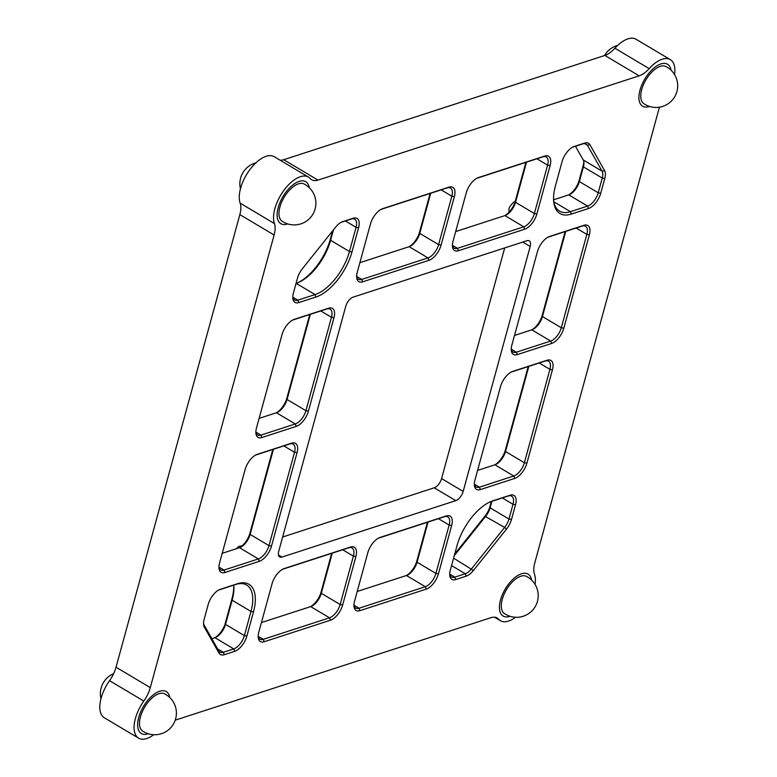<?xml version="1.0" encoding="UTF-8"?>
<svg xmlns="http://www.w3.org/2000/svg" width="777" height="777" viewBox="0 0 777 777"><rect width="100%" height="100%" fill="white"/><g stroke="black" fill="none" stroke-linecap="round" stroke-linejoin="round"><path stroke-width="1.17" d="M153.7 734.741A29.788 14.666 -59.3 0 1 138.588 738.15L104.312 717.763A29.788 14.666 -59.3 0 1 109.538 680.671A22.912 11.286 120.7 0 0 116.026 667.22L239.84 214.617A22.912 11.286 120.7 0 0 240.161 203.166L274.436 223.562A29.788 14.666 -59.3 0 1 279.778 196.795A29.788 14.666 -59.3 0 1 300.408 176.7A29.788 14.666 -59.3 0 1 308.527 177.098A29.788 14.666 -59.3 0 1 310.344 178.623A22.912 11.286 -59.3 0 0 311.752 179.798A22.912 11.286 -59.3 0 0 317.987 180.099L639.16 75.835L604.885 55.439A22.912 11.286 120.7 0 0 614.908 48.232A29.788 14.666 -59.3 0 1 627.933 38.85A29.788 14.666 -59.3 0 1 636.052 39.248L670.328 59.635A29.788 14.666 -59.3 0 1 674.543 74.543M240.161 203.166A29.788 14.666 -59.3 0 1 245.503 176.398A29.788 14.666 -59.3 0 1 266.132 156.313A29.788 14.666 -59.3 0 1 274.252 156.701L308.527 177.098M614.908 48.232L649.183 68.619A29.788 14.666 -59.3 0 1 662.208 59.237A29.788 14.666 -59.3 0 1 670.328 59.635M345.736 306.361A8.596 4.235 -59.3 0 1 353.108 297.144L526.913 240.715A8.596 4.235 -59.3 0 1 529.254 240.831A8.596 4.235 -59.3 0 1 530.186 246.484L463.179 491.423A8.596 4.235 -59.3 0 1 455.808 500.641L282.002 557.07A8.596 4.235 -59.3 0 1 279.662 556.954A8.596 4.235 -59.3 0 1 278.729 551.301L345.736 306.361M504.681 247.931L441.589 478.574A8.596 4.235 -59.3 0 1 434.217 487.801L282.643 537.004M649.183 68.619A22.912 11.286 -59.3 0 1 639.16 75.835M535.062 584.411A29.788 14.666 -59.3 0 0 534.479 574.222A22.912 11.286 -59.3 0 1 534.799 562.781L658.614 110.179A22.912 11.286 -59.3 0 1 659.586 107.148M515.501 617.278A29.788 14.666 -59.3 0 1 500.388 620.687A29.788 14.666 -59.3 0 1 498.572 619.162L495.473 617.317M175.223 720.172L490.928 617.686A22.912 11.286 -59.3 0 1 497.173 617.987A22.912 11.286 -59.3 0 1 498.572 619.162M138.588 738.15A29.788 14.666 -59.3 0 1 143.813 701.058L109.538 680.671M116.026 667.22L150.301 687.606A22.912 11.286 -59.3 0 1 143.813 701.058M150.301 687.606L274.116 235.004L239.84 214.617M274.436 223.562A22.912 11.286 -59.3 0 1 274.116 235.004M280.157 160.217A22.912 11.286 120.7 0 0 283.712 159.712L604.885 55.439M526.505 162.16L515.52 202.311A12.374 6.09 -59.3 0 1 505.604 215.336A12.374 6.09 -59.3 0 1 504.904 215.598L455.662 231.585M504.797 215.637A14.209 6.993 120.7 0 0 515.287 201.136L525.893 162.354M452.399 245.386A12.374 6.09 120.7 0 0 454.127 248.164A12.374 6.09 120.7 0 0 457.498 248.329L523.756 226.816A12.374 6.09 120.7 0 0 534.372 213.529L547.61 165.142A12.374 6.09 120.7 0 0 546.28 157.003A12.374 6.09 120.7 0 0 542.9 156.837L476.757 178.312M524.689 229.234L458.43 250.738A14.209 6.993 -59.3 0 1 452.437 246.387A14.209 6.993 -59.3 0 1 453.03 241.2L466.268 192.813A14.209 6.993 -59.3 0 1 477.651 177.865A14.209 6.993 -59.3 0 1 478.457 177.564L544.716 156.051A14.209 6.993 -59.3 0 1 550.116 165.588L536.878 213.976A14.209 6.993 -59.3 0 1 524.689 229.234L523.756 226.816L504.904 215.598M430.74 193.25L419.755 233.411A12.374 6.09 -59.3 0 1 409.838 246.426A12.374 6.09 -59.3 0 1 409.139 246.688L359.887 262.684M409.023 246.727A14.209 6.993 120.7 0 0 419.512 232.226L430.128 193.444M356.624 276.486A12.374 6.09 120.7 0 0 358.362 279.254A12.374 6.09 120.7 0 0 361.732 279.419L427.991 257.906A12.374 6.09 120.7 0 0 438.607 244.619L451.845 196.231A12.374 6.09 120.7 0 0 450.505 188.092A12.374 6.09 120.7 0 0 447.134 187.927L380.992 209.401M428.923 260.324L362.665 281.837A14.209 6.993 -59.3 0 1 356.662 277.476A14.209 6.993 -59.3 0 1 357.255 272.29L370.493 223.902A14.209 6.993 -59.3 0 1 381.876 208.964A14.209 6.993 -59.3 0 1 382.682 208.654L448.941 187.14A14.209 6.993 -59.3 0 1 454.351 196.678L441.113 245.066A14.209 6.993 -59.3 0 1 428.923 260.324L427.991 257.906L409.139 246.688M297.63 282.838A41.929 20.649 120.7 0 0 330.361 239.122L332.614 230.905M333.469 229.837L330.604 240.307A40.093 19.746 -59.3 0 1 298.465 282.488A40.093 19.746 -59.3 0 1 296.202 283.362L296.037 283.411M292.783 297.212A12.374 6.09 120.7 0 0 294.512 299.98A12.374 6.09 120.7 0 0 297.882 300.145L315.054 294.57A40.093 19.746 120.7 0 0 349.456 251.525L356.07 227.331A12.374 6.09 120.7 0 0 354.739 219.182A12.374 6.09 120.7 0 0 351.359 219.017L341.035 222.368M298.815 302.564A14.209 6.993 -59.3 0 1 292.822 298.203A14.209 6.993 -59.3 0 1 293.415 293.016L297.436 278.302A14.209 6.993 -59.3 0 1 302.418 268.696L335.509 227.272A14.209 6.993 -59.3 0 1 341.919 221.931A14.209 6.993 -59.3 0 1 342.725 221.63L353.176 218.23A14.209 6.993 -59.3 0 1 358.576 227.778L351.962 251.971A41.929 20.649 -59.3 0 1 315.986 296.989L298.815 302.564L297.882 300.145L292.783 297.115M310.353 314.316L287.063 399.465A12.374 6.09 -59.3 0 1 277.146 412.48A12.374 6.09 -59.3 0 1 276.447 412.752L259.12 418.376M276.33 412.781A14.209 6.993 120.7 0 0 286.83 398.28L309.741 314.52M255.856 432.177A12.374 6.09 120.7 0 0 257.595 434.945A12.374 6.09 120.7 0 0 260.965 435.11L295.299 423.96A12.374 6.09 120.7 0 0 305.915 410.674L331.458 317.307A12.374 6.09 120.7 0 0 330.118 309.159A12.374 6.09 120.7 0 0 326.748 308.993L292.531 320.105M296.231 426.379L261.898 437.529A14.209 6.993 -59.3 0 1 255.895 433.168A14.209 6.993 -59.3 0 1 256.488 427.981L282.032 334.605A14.209 6.993 -59.3 0 1 293.415 319.668A14.209 6.993 -59.3 0 1 294.221 319.357L328.554 308.207A14.209 6.993 -59.3 0 1 333.964 317.754L308.42 411.12A14.209 6.993 -59.3 0 1 296.231 426.379L295.299 423.96L276.447 412.752M273.436 449.281L250.136 534.43A12.374 6.09 -59.3 0 1 240.219 547.445A12.374 6.09 -59.3 0 1 239.52 547.707L222.193 553.331M239.413 547.746A14.209 6.993 120.7 0 0 249.903 533.245L272.814 449.475M218.939 567.132A12.374 6.09 120.7 0 0 220.668 569.91A12.374 6.09 120.7 0 0 224.038 570.075L258.372 558.925A12.374 6.09 120.7 0 0 268.988 545.639L294.532 452.263A12.374 6.09 120.7 0 0 293.201 444.123A12.374 6.09 120.7 0 0 289.831 443.958L255.604 455.069M259.304 561.344L224.971 572.484A14.209 6.993 -59.3 0 1 218.978 568.133A14.209 6.993 -59.3 0 1 219.57 562.946L245.114 469.57A14.209 6.993 -59.3 0 1 256.497 454.623A14.209 6.993 -59.3 0 1 257.304 454.322L291.637 443.172A14.209 6.993 -59.3 0 1 297.037 452.709L271.494 546.085A14.209 6.993 -59.3 0 1 259.304 561.344L258.372 558.925L239.52 547.707M233.78 585.13A40.093 19.746 -59.3 0 1 233.819 585.567A40.093 19.746 -59.3 0 1 232.138 600.203L225.524 624.397A12.374 6.09 -59.3 0 1 215.608 637.422A12.374 6.09 -59.3 0 1 214.908 637.684L211.849 638.684M214.792 637.723A14.209 6.993 120.7 0 0 225.291 623.222L231.905 599.028A41.929 20.649 120.7 0 0 233.741 585.139M203.535 623.445A12.374 6.09 120.7 0 0 204.079 624.98L218.764 650.893A12.374 6.09 120.7 0 0 219.94 652.126A12.374 6.09 120.7 0 0 223.31 652.292L233.76 648.902A12.374 6.09 120.7 0 0 244.376 635.615L250.99 611.421A40.093 19.746 120.7 0 0 246.668 585.023A40.093 19.746 120.7 0 0 235.742 584.489L218.687 590.025M224.252 654.71A14.209 6.993 -59.3 0 1 219.017 653.098L204.341 627.185A14.209 6.993 -59.3 0 1 203.574 624.446A14.209 6.993 -59.3 0 1 204.166 619.259L208.187 604.535A14.209 6.993 -59.3 0 1 219.57 589.588A14.209 6.993 -59.3 0 1 220.377 589.287L237.548 583.712A41.929 20.649 -59.3 0 1 253.496 611.868L246.882 636.062A14.209 6.993 -59.3 0 1 234.693 651.32L224.252 654.71L223.31 652.292L217.647 648.921M604.759 178.525L600.728 193.25A14.209 6.993 -59.3 0 1 588.539 208.498L571.377 214.073A41.929 20.649 -59.3 0 1 553.671 201.224A41.929 20.649 -59.3 0 1 555.419 185.917L562.033 161.723A14.209 6.993 -59.3 0 1 573.416 146.775A14.209 6.993 -59.3 0 1 574.222 146.465L584.673 143.075A14.209 6.993 -59.3 0 1 589.898 144.687L604.574 170.6A14.209 6.993 -59.3 0 1 604.759 178.525L602.253 178.079A12.374 6.09 120.7 0 0 602.097 171.173L587.412 145.27A12.374 6.09 120.7 0 0 586.237 144.027A12.374 6.09 120.7 0 0 582.867 143.862L572.532 147.212M553.603 200.281A40.093 19.746 120.7 0 0 559.508 211.13A40.093 19.746 120.7 0 0 570.435 211.665L587.606 206.09A12.374 6.09 120.7 0 0 598.222 192.803L602.253 178.079L583.401 166.87L579.37 181.585A12.374 6.09 -59.3 0 1 569.454 194.609A12.374 6.09 -59.3 0 1 568.754 194.872L553.583 199.796M531.721 329.875A14.209 6.993 120.7 0 0 542.21 315.365L565.132 231.604M565.743 231.4L542.453 316.55A12.374 6.09 -59.3 0 1 532.536 329.565A12.374 6.09 -59.3 0 1 531.837 329.837L514.51 335.46M511.247 349.262A12.374 6.09 120.7 0 0 512.975 352.03A12.374 6.09 120.7 0 0 516.346 352.195L550.689 341.054A12.374 6.09 120.7 0 0 561.305 327.768L586.849 234.392A12.374 6.09 120.7 0 0 585.508 226.243A12.374 6.09 120.7 0 0 582.138 226.078L547.911 237.189M549.611 236.441L583.945 225.301A14.209 6.993 -59.3 0 1 589.354 234.839L563.811 328.215A14.209 6.993 -59.3 0 1 551.621 343.463L517.278 354.613A14.209 6.993 -59.3 0 1 511.285 350.262A14.209 6.993 -59.3 0 1 511.878 345.075L537.422 251.699A14.209 6.993 -59.3 0 1 548.805 236.752A14.209 6.993 -59.3 0 1 549.611 236.441L548.028 237.131M494.794 464.84A14.209 6.993 120.7 0 0 505.293 450.33L528.205 366.569M528.816 366.365L505.526 451.515A12.374 6.09 -59.3 0 1 495.609 464.529A12.374 6.09 -59.3 0 1 494.91 464.801L477.583 470.425M474.329 484.226A12.374 6.09 120.7 0 0 476.058 486.994A12.374 6.09 120.7 0 0 479.428 487.16L513.762 476.01A12.374 6.09 120.7 0 0 524.378 462.733L549.922 369.357A12.374 6.09 120.7 0 0 548.591 361.208A12.374 6.09 120.7 0 0 545.211 361.043L510.994 372.154M512.684 371.406L547.027 360.256A14.209 6.993 -59.3 0 1 552.428 369.803L526.884 463.179A14.209 6.993 -59.3 0 1 514.695 478.428L480.361 489.578A14.209 6.993 -59.3 0 1 474.358 485.227A14.209 6.993 -59.3 0 1 474.951 480.031L500.505 386.664A14.209 6.993 -59.3 0 1 511.888 371.717A14.209 6.993 -59.3 0 1 512.684 371.406L511.111 372.096M454.71 554.04L484.906 516.239A14.209 6.993 120.7 0 0 489.889 506.643L491.287 501.534M491.899 501.33L490.122 507.828A12.374 6.09 -59.3 0 1 485.79 516.19L454.273 555.623M449.708 574.203A12.374 6.09 120.7 0 0 451.437 576.971A12.374 6.09 120.7 0 0 454.817 577.136L465.258 573.747A12.374 6.09 120.7 0 0 471.542 568.822L504.642 527.398A12.374 6.09 120.7 0 0 508.974 519.036L513.005 504.322A12.374 6.09 120.7 0 0 511.664 496.173A12.374 6.09 120.7 0 0 508.294 496.008L491.122 501.583A40.093 19.746 120.7 0 0 489.695 502.097M456.963 545.813A41.929 20.649 -59.3 0 1 490.559 501.699A41.929 20.649 -59.3 0 1 492.939 500.796L510.101 495.221A14.209 6.993 -59.3 0 1 515.51 504.768L511.48 519.483A14.209 6.993 -59.3 0 1 506.507 529.088L473.407 570.512A14.209 6.993 -59.3 0 1 466.19 576.155L455.749 579.555A14.209 6.993 -59.3 0 1 449.747 575.194A14.209 6.993 -59.3 0 1 450.339 570.007L456.963 545.813M406.332 575.543A14.209 6.993 120.7 0 0 416.831 561.033L427.437 522.261M428.049 522.057L417.064 562.218A12.374 6.09 -59.3 0 1 407.148 575.233A12.374 6.09 -59.3 0 1 406.449 575.504L357.197 591.491M353.943 605.293A12.374 6.09 120.7 0 0 355.672 608.061A12.374 6.09 120.7 0 0 359.042 608.226L425.301 586.713A12.374 6.09 120.7 0 0 435.916 573.436L449.155 525.048A12.374 6.09 120.7 0 0 447.814 516.899A12.374 6.09 120.7 0 0 444.444 516.734L378.302 538.208M379.992 537.461L446.251 515.947A14.209 6.993 -59.3 0 1 451.66 525.495L438.422 573.882A14.209 6.993 -59.3 0 1 426.233 589.131L359.974 610.644A14.209 6.993 -59.3 0 1 353.982 606.293A14.209 6.993 -59.3 0 1 354.574 601.107L367.812 552.719A14.209 6.993 -59.3 0 1 379.195 537.771A14.209 6.993 -59.3 0 1 379.992 537.461L378.418 538.15M310.567 606.633A14.209 6.993 120.7 0 0 321.056 592.123L331.662 553.35M332.284 553.146L321.299 593.307A12.374 6.09 -59.3 0 1 311.383 606.322A12.374 6.09 -59.3 0 1 310.683 606.594L261.431 622.581M258.168 636.382A12.374 6.09 120.7 0 0 259.897 639.16A12.374 6.09 120.7 0 0 263.277 639.316L329.535 617.812A12.374 6.09 120.7 0 0 340.151 604.525L353.38 556.138A12.374 6.09 120.7 0 0 352.049 547.989A12.374 6.09 120.7 0 0 348.679 547.824L282.527 569.298M284.227 568.55L350.485 547.047A14.209 6.993 -59.3 0 1 355.885 556.585L342.657 604.972A14.209 6.993 -59.3 0 1 330.468 620.221L264.209 641.734A14.209 6.993 -59.3 0 1 258.207 637.383A14.209 6.993 -59.3 0 1 258.799 632.196L272.037 583.809A14.209 6.993 -59.3 0 1 283.42 568.861A14.209 6.993 -59.3 0 1 284.227 568.55L282.643 569.24M509.79 616.384A24.398 12.014 120.7 0 0 510.052 616.297A24.398 12.014 120.7 0 1 500.505 599.999A24.398 12.014 120.7 0 1 517.278 575.835A24.398 12.014 120.7 0 1 531.594 580.079A24.398 12.014 120.7 0 0 521.445 573.795A24.398 12.014 120.7 0 0 500.505 599.999A24.398 12.014 120.7 0 0 509.79 616.384M147.989 733.847A24.398 12.014 120.7 0 0 148.252 733.76A24.398 12.014 120.7 0 1 138.704 717.462A24.398 12.014 120.7 0 1 155.478 693.288A24.398 12.014 120.7 0 1 169.794 697.542A24.398 12.014 120.7 0 0 159.644 691.258A24.398 12.014 120.7 0 0 138.704 717.462A24.398 12.014 120.7 0 0 147.989 733.847M287.48 223.99A24.398 12.014 120.7 0 0 287.733 223.902A24.398 12.014 120.7 0 1 278.195 207.595A24.398 12.014 120.7 0 1 294.959 183.43A24.398 12.014 120.7 0 1 309.285 187.675A24.398 12.014 120.7 0 0 299.126 181.4A24.398 12.014 120.7 0 0 278.195 207.595A24.398 12.014 120.7 0 0 287.48 223.99M649.271 106.527A24.398 12.014 120.7 0 0 649.533 106.439A24.398 12.014 120.7 0 1 639.986 90.142A24.398 12.014 120.7 0 1 656.759 65.977A24.398 12.014 120.7 0 1 671.075 70.221A24.398 12.014 120.7 0 0 660.926 63.937A24.398 12.014 120.7 0 0 639.986 90.142A24.398 12.014 120.7 0 0 649.271 106.527M575.475 146.261L583.245 159.955A12.374 6.09 -59.3 0 1 583.916 162.344A12.374 6.09 -59.3 0 1 583.401 166.87L583.158 165.686A14.209 6.993 120.7 0 0 583.789 161.49M568.638 194.91A14.209 6.993 120.7 0 0 579.137 180.4L583.158 165.686M515.141 201.651L513.986 202.039A11.451 5.643 -59.3 0 0 511.305 204.778A11.451 5.643 -59.3 0 0 509.022 208.236L508.964 212.286M242.201 545.736L238.772 546.445A11.451 5.643 -59.3 0 0 236.499 548.688M165.18 694.182A21.61 10.645 120.7 0 0 151.758 698.241A21.61 10.645 120.7 0 0 140.433 716.899A21.61 10.645 120.7 0 0 143.094 731.303M304.662 184.324A21.61 10.645 120.7 0 0 291.239 188.384A21.61 10.645 120.7 0 0 279.914 207.032A21.61 10.645 120.7 0 0 282.575 221.445M526.981 576.719A21.61 10.645 120.7 0 0 513.558 580.778A21.61 10.645 120.7 0 0 502.233 599.436A21.61 10.645 120.7 0 0 504.895 613.849M666.462 66.861A21.61 10.645 120.7 0 0 653.039 70.921A21.61 10.645 120.7 0 0 641.715 89.578A21.61 10.645 120.7 0 0 644.376 103.982M530.186 246.484L522.756 242.065M441.589 478.574L463.179 491.423M455.808 500.641L434.217 487.801M278.448 554.953L282.002 557.07M283.712 159.712L317.987 180.099M536.878 213.976L534.372 213.529L515.52 202.311L515.287 201.136M550.116 165.588L547.61 165.142L536.917 158.78M452.399 245.289L457.498 248.329L458.43 250.738M476.874 178.244L478.457 177.564M544.716 156.051L542.9 156.837M441.113 245.066L438.607 244.619L419.755 233.411L419.512 232.226M454.351 196.678L451.845 196.231L441.142 189.87M356.633 276.379L361.732 279.419L362.665 281.837M381.099 209.334L382.682 208.654M448.941 187.14L447.134 187.927M351.962 251.971L349.456 251.525L330.604 240.307L330.361 239.122M315.986 296.989L315.054 294.57L296.202 283.362M358.576 227.778L356.07 227.331L345.377 220.959M341.142 222.309L342.725 221.63M353.176 218.23L351.359 219.017M308.42 411.12L305.915 410.674L287.063 399.465L286.83 398.28M333.964 317.754L331.458 317.307L320.755 310.936M255.856 432.07L260.965 435.11L261.898 437.529M292.638 320.046L294.221 319.357M328.554 308.207L326.748 308.993M271.494 546.085L268.988 545.639L250.136 534.43L249.903 533.245M297.037 452.709L294.532 452.263L283.838 445.901M218.939 567.035L224.038 570.075L224.971 572.484M255.72 455.001L257.304 454.322M291.637 443.172L289.831 443.958M253.496 611.868L250.99 611.421L232.138 600.203L231.905 599.028M246.882 636.062L244.376 635.615L225.524 624.397L225.291 623.222M234.693 651.32L233.76 648.902L214.908 637.684M218.764 650.893L219.017 653.098M204.079 624.98L204.341 627.185M218.793 589.966L220.377 589.287M237.548 583.712L235.742 584.489M579.137 180.4L579.37 181.585L598.222 192.803L600.728 193.25M583.245 159.955L602.097 171.173L604.574 170.6M584.586 143.58L587.412 145.27L589.898 144.687M584.673 143.075L582.867 143.862M574.222 146.465L572.639 147.154M563.811 328.215L561.305 327.768L542.453 316.55L542.21 315.365M589.354 234.839L586.849 234.392L576.145 228.03M551.621 343.463L550.689 341.054L531.837 329.837M511.247 349.164L516.346 352.195L517.278 354.613M582.138 226.078L583.945 225.301M526.884 463.179L524.378 462.733L505.526 451.515L505.293 450.33M552.428 369.803L549.922 369.357L539.228 362.985M514.695 478.428L513.762 476.01L494.91 464.801M474.329 484.129L479.428 487.16L480.361 489.578M545.211 361.043L547.027 360.256M506.507 529.088L504.642 527.398L484.906 516.239M511.48 519.483L508.974 519.036L490.122 507.828L489.889 506.643M515.51 504.768L513.005 504.322L502.301 497.95M453.583 558.139L473.407 570.512M466.19 576.155L465.258 573.747L451.554 565.588M449.708 574.096L454.817 577.136L455.749 579.555M491.122 501.583L492.939 500.796M508.294 496.008L510.101 495.221M438.422 573.882L435.916 573.436L417.064 562.218L416.831 561.033M451.66 525.495L449.155 525.048L438.451 518.677M426.233 589.131L425.301 586.713L406.449 575.504M353.943 605.196L359.042 608.226L359.974 610.644M444.444 516.734L446.251 515.947M342.657 604.972L340.151 604.525L321.299 593.307L321.056 592.123M355.885 556.585L353.38 556.138L342.686 549.776M330.468 620.221L329.535 617.812L310.683 606.594M258.168 636.285L263.277 639.316L264.209 641.734M348.679 547.824L350.485 547.047M568.754 194.872L587.606 206.09L588.539 208.498M571.377 214.073L570.435 211.665L553.826 201.777M500.388 620.687L494.483 617.181M113.607 673.698A21.649 21.649 0 0 0 100.961 698.649M143.696 731.72A21.649 21.649 0 0 0 175.641 718.822A21.649 21.649 0 0 0 164.559 693.812M283.178 221.863A21.649 21.649 0 0 0 315.122 208.964A21.649 21.649 0 0 0 304.04 183.945M505.497 614.257A21.649 21.649 0 0 0 537.441 601.369A21.649 21.649 0 0 0 526.359 576.349M644.978 104.4A21.649 21.649 0 0 0 676.922 91.511A21.649 21.649 0 0 0 665.84 66.492M255.856 162.879A21.649 21.649 0 0 0 240.443 188.792M617.657 45.416A21.649 21.649 0 0 0 604.516 55.565"/></g></svg>
